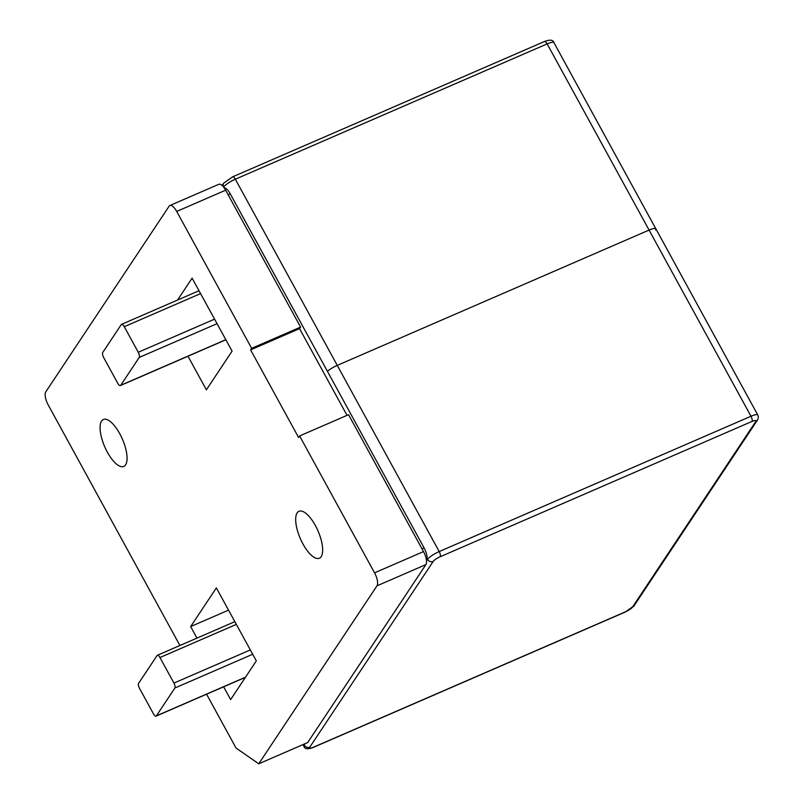 <?xml version="1.0" encoding="UTF-8"?>
<svg xmlns="http://www.w3.org/2000/svg" width="804" height="804" viewBox="0 0 804 804"><rect width="100%" height="100%" fill="white"/><g stroke="black" fill="none" stroke-linecap="round" stroke-linejoin="round"><path stroke-width="1.21" d="M206.578 694.204L236.044 748.032L258.747 763.8L376.986 585.835A10.663 4.01 -113.5 0 0 374.553 572.84L299.611 435.949L298.585 437.497L250.617 349.881L299.56 328.635L347.037 415.366L299.56 328.635L300.585 327.087L225.643 190.196A10.663 4.01 -113.5 0 0 218.829 184.287L169.875 205.522A10.663 4.01 -113.5 0 0 169.131 206.186L45.758 391.89A10.663 4.01 -113.5 0 0 48.18 404.884L179.915 645.501M300.585 327.087L251.642 348.333L176.699 211.442A10.663 4.01 -113.5 0 0 169.875 205.522M315.339 525.474A25.597 9.628 66.5 0 1 319.359 558.237A25.597 9.628 66.5 0 1 300.334 538.59A25.597 9.628 66.5 0 1 298.977 511.284A25.597 9.628 66.5 0 1 315.339 525.474M119.736 433.678A25.597 9.628 66.5 0 1 123.756 466.441A25.597 9.628 66.5 0 1 104.731 446.793A25.597 9.628 66.5 0 1 103.374 419.487A25.597 9.628 66.5 0 1 119.736 433.678M196.96 638.105L190.648 626.577L216.356 587.895L256.325 660.898L230.627 699.591L223.633 686.807M177.543 300.063L192.106 278.134L232.085 351.137L206.377 389.829L187.985 356.232M250.617 349.881L251.642 348.333M228.537 610.135L190.648 626.577M258.747 763.8L307.691 742.554L425.929 564.589A10.663 4.01 -113.5 0 0 423.507 551.594L348.554 414.703L299.611 435.949M174.87 688.023A4.05 1.528 -113.5 0 0 173.945 683.078L159.956 657.531A4.05 1.528 -113.5 0 0 157.373 655.28A4.05 1.528 -113.5 0 0 157.082 655.531L138.579 683.39A4.05 1.528 -113.5 0 0 139.494 688.324L153.494 713.882A4.05 1.528 -113.5 0 0 156.076 716.123A4.05 1.528 -113.5 0 0 156.368 715.872L174.87 688.023L252.687 654.255M138.258 352.263L124.268 326.705A4.241 1.598 -113.5 0 0 121.555 324.354A4.241 1.598 -113.5 0 0 121.253 324.615L102.751 352.474A4.241 1.598 -113.5 0 0 103.716 357.649L117.706 383.196A4.241 1.598 -113.5 0 0 120.419 385.548A4.241 1.598 -113.5 0 0 120.721 385.287L139.223 357.438A4.241 1.598 -113.5 0 0 138.258 352.263L214.567 319.148M337.258 365.388L649.069 230.075A10.663 2.342 -28.7 0 1 655.853 228.818A10.663 2.342 151.3 0 0 649.069 230.075L337.258 365.388A10.663 2.342 151.3 0 0 327.409 371.317A10.663 2.342 -28.7 0 1 337.258 365.388L439.195 551.564L750.996 416.251L547.142 43.898L235.331 179.212L337.258 365.388M655.561 230.004A10.663 2.342 151.3 0 0 655.853 228.818L757.78 414.995A10.663 2.342 -28.7 0 0 750.996 416.251A4.261 1.608 -113.5 0 1 751.971 421.447A6.402 1.407 -28.7 0 1 755.86 421.407L632.487 607.11A6.402 1.407 -28.7 0 1 625.502 611.794L313.701 747.107A6.402 1.407 -28.7 0 1 309.801 747.147L433.185 561.443A6.402 1.407 -28.7 0 1 440.16 556.76L751.971 421.447M427.135 558.609L427.557 559.373L426.532 560.921A10.663 4.01 -113.5 0 0 424.1 547.926L230.235 193.824A10.663 4.01 -113.5 0 0 224.125 187.784M225.643 190.196L176.699 211.442M423.507 551.594L374.553 572.84M425.929 564.589L376.986 585.835M250.325 649.933L173.945 683.078M245.501 677.189L156.368 715.872M236.336 624.386L159.956 657.531M200.578 293.591L124.268 326.705M225.813 339.68L120.721 385.287M217.04 323.66L139.223 357.438M313.701 747.107A4.261 1.608 -113.5 0 1 313.399 747.368C307.811 749.479 304.646 749.107 303.892 746.263A10.663 2.342 -28.7 0 1 304.183 745.077L303.741 744.273M309.801 747.147A4.261 3.839 33.6 0 1 304.183 745.077L305.108 743.68M433.185 561.443A4.261 3.839 33.6 0 1 427.557 559.373A10.663 2.342 -28.7 0 1 439.195 551.564A4.261 1.608 66.5 0 1 440.16 556.76M625.502 611.794A4.261 1.608 66.5 0 1 625.21 612.055L634.044 605.824L757.418 420.12C758.433 418.321 758.554 416.613 757.78 414.995M632.487 607.11A4.261 3.839 33.6 0 0 634.044 605.824M755.86 421.407A4.261 3.839 33.6 0 0 757.418 420.12M544.117 41.798A4.261 1.608 66.5 0 1 544.419 41.527L232.607 176.85A4.261 1.608 -113.5 0 1 235.331 179.212A10.663 2.342 151.3 0 0 223.703 187.02L224.085 187.714M232.607 176.85L223.773 183.081A4.261 3.839 -146.4 0 0 223.703 187.02L223.633 187.121M553.926 42.642A10.663 2.342 151.3 0 0 547.142 43.898A4.261 1.608 66.5 0 0 544.419 41.527C549.996 39.426 553.172 39.798 553.926 42.642L655.853 228.818M230.235 193.824L228.125 194.739M424.1 547.926L421.989 548.841M245.391 677.37L156.076 716.123M234.848 621.663L157.373 655.28M199.01 290.736L121.555 324.354M225.864 339.791L120.419 385.548M303.892 746.263L302.987 744.604M313.399 747.368L625.21 612.055M222.155 185.513L223.773 183.081"/></g></svg>

